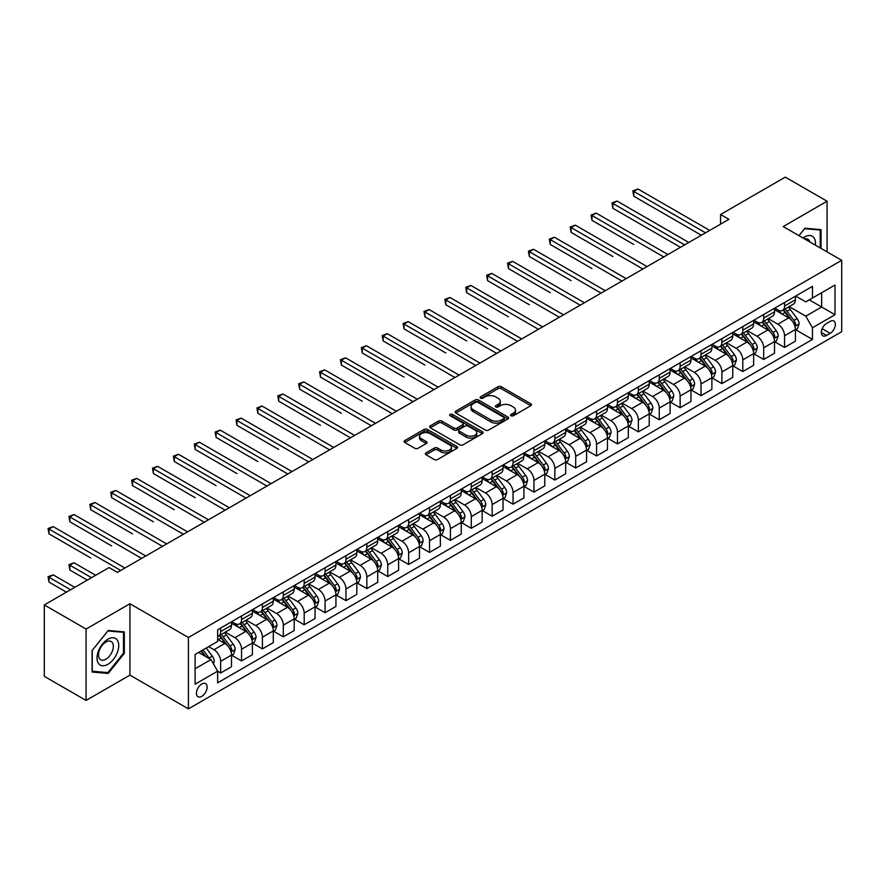 <?xml version="1.0" encoding="UTF-8"?>
<svg xmlns="http://www.w3.org/2000/svg" width="886" height="886" viewBox="0 0 886 886"><rect width="100%" height="100%" fill="white"/><g stroke="black" fill="none" stroke-linecap="round" stroke-linejoin="round"><path stroke-width="1.33" d="M511.089 415.755A1.628 0.941 0 0 0 513.393 415.755L530.814 405.688A2.315 1.34 0 0 0 531.489 404.747A2.315 1.34 0 0 0 530.814 403.794L501.288 386.75A2.315 1.34 0 0 0 498.01 386.75L480.589 396.817A1.628 0.941 0 0 0 480.112 397.482A1.628 0.941 0 0 0 480.589 398.135A1.628 0.941 0 0 0 482.881 398.135L485.14 396.839A7.42 4.286 0 0 1 495.639 396.839L498.098 398.257A7.42 4.286 0 0 1 500.269 401.292A7.42 4.286 0 0 1 498.098 404.315L495.839 405.622A1.628 0.941 0 0 0 495.363 406.286A1.628 0.941 0 0 0 495.839 406.951A1.628 0.941 0 0 0 498.131 406.951L500.391 405.644A7.42 4.286 0 0 1 510.89 405.644L513.348 407.062A7.42 4.286 0 0 1 515.519 410.096A7.42 4.286 0 0 1 513.348 413.12L511.089 414.426A1.628 0.941 0 0 0 510.613 415.091A1.628 0.941 0 0 0 511.089 415.755L511.089 414.426M201.775 696.341A7.564 4.364 120 0 0 206.715 689.673A7.564 4.364 120 0 0 205.552 683.615A7.564 4.364 120 0 0 201.775 683.992A7.564 4.364 120 0 0 196.836 690.659A7.564 4.364 120 0 0 197.999 696.717A7.564 4.364 120 0 0 201.775 696.341M426.011 452.846A2.315 1.34 0 0 0 425.335 453.787A2.315 1.34 0 0 0 426.011 454.74L434.295 459.524A2.315 1.34 0 0 0 437.573 459.524L456.932 448.349A2.315 1.34 0 0 0 457.608 447.397A2.315 1.34 0 0 0 456.932 446.455L427.406 429.411A2.315 1.34 0 0 0 424.128 429.411L404.78 440.586A2.315 1.34 0 0 0 404.094 441.527A2.315 1.34 0 0 0 404.78 442.479L414.781 448.25A2.315 1.34 0 0 0 418.059 448.25L426.343 443.476A2.315 1.34 0 0 0 427.019 442.524A2.315 1.34 0 0 0 426.343 441.582L421.382 438.714A6.202 3.577 0 0 1 419.565 436.178A6.202 3.577 0 0 1 423.397 432.866A6.202 3.577 0 0 1 430.153 433.653L449.59 444.872A6.202 3.577 0 0 1 451.406 447.397A6.202 3.577 0 0 1 447.574 450.708A6.202 3.577 0 0 1 440.818 449.933L437.573 448.061A2.315 1.34 0 0 0 434.295 448.061L426.011 452.846L426.011 454.74M129.932 603.731L86.075 629.06L44.3 604.939L44.3 676.328L86.075 700.438L129.932 675.121L188.408 708.878L188.408 637.499L129.932 603.731L129.932 675.121M827.081 251.879L827.081 201.233L783.224 226.561L841.7 260.318L188.408 637.499M827.081 201.233L785.306 177.122L720.562 214.501L720.562 224.147M44.3 604.939L109.044 567.561L117.395 572.378L728.923 219.318L720.562 214.501M485.306 430.075A2.315 1.34 0 0 0 488.585 430.075L507.933 418.901A2.315 1.34 0 0 0 508.608 417.948A2.315 1.34 0 0 0 507.933 417.007L478.418 399.963A2.315 1.34 0 0 0 475.129 399.963L455.781 411.137A2.315 1.34 0 0 0 455.105 412.079A2.315 1.34 0 0 0 455.781 413.031L485.306 430.075M450.775 416.099A1.628 0.941 0 0 1 452.425 416.331L482.405 433.642L463.079 444.794A2.315 1.34 0 0 1 459.801 444.794L430.275 427.75L430.275 425.856A2.315 1.34 0 0 0 429.599 426.808A2.315 1.34 0 0 0 430.275 427.75M430.275 425.856L438.559 421.083A2.315 1.34 0 0 1 441.837 421.083L453.809 427.993A2.315 1.34 0 0 0 457.098 427.993L462.592 424.815A2.315 1.34 0 0 0 463.267 423.873A2.315 1.34 0 0 0 462.592 422.921L450.121 415.733A1.628 0.941 0 0 1 449.645 415.069A1.628 0.941 0 0 1 450.653 414.205A1.628 0.941 0 0 1 452.425 414.404L482.427 431.726A2.315 1.34 0 0 1 483.114 432.678A2.315 1.34 0 0 1 482.427 433.619L482.427 431.726M830.171 321.385L826.494 323.501A7.321 4.231 120 0 0 821.71 329.957A7.321 4.231 120 0 0 822.828 335.827A7.321 4.231 120 0 0 826.494 335.462L830.171 333.346A7.321 4.231 120 0 0 834.955 326.89A7.321 4.231 120 0 0 833.837 321.02A7.321 4.231 120 0 0 830.171 321.385M188.408 708.878L841.7 331.707L841.7 260.318M795.672 296.057L805.773 301.893L812.462 298.039L812.462 286.366L217.646 629.78L217.646 641.453L195.097 654.477L195.097 684.18L217.646 671.167L217.646 682.829L812.462 339.427L812.462 327.754L805.773 316.169L789.16 306.578M812.462 298.039L835.022 285.015L835.022 314.729L812.462 327.754M86.075 629.06L86.075 700.438M809.283 299.867L821.654 307.01L821.654 292.734L835.022 285.015M805.773 316.169L821.654 307.01L835.022 314.729M195.097 668.753L210.968 659.583L198.597 652.45M217.646 671.256L220.658 672.995L220.658 661.321A9.447 5.46 -120 0 0 213.969 649.748L208.62 646.658M220.658 672.995L231.512 666.726L231.512 655.053A9.447 5.46 -120 0 0 224.834 643.48L217.646 639.327M231.767 655.297L241.546 660.934L241.546 649.261A9.447 5.46 -120 0 0 234.856 637.687L225.266 632.15M241.546 660.934L252.399 654.665L252.399 642.992A9.447 5.46 -120 0 0 245.721 631.419L231.512 623.223M252.654 643.236L262.422 648.884L262.422 637.211A9.447 5.46 -120 0 0 255.744 625.627L246.142 620.089M262.422 648.884L273.287 642.605L273.287 630.932A9.447 5.46 -120 0 0 266.597 619.358L252.399 611.163M273.541 631.175L283.31 636.824L283.31 625.151A9.447 5.46 -120 0 0 276.631 613.577L267.029 608.029M283.31 636.824L294.174 630.555L294.174 618.882A9.447 5.46 -120 0 0 287.485 607.298L273.287 599.102M294.418 619.115L304.197 624.763L304.197 613.09A9.447 5.46 -120 0 0 297.508 601.516L287.917 595.979M304.197 624.763L315.062 618.494L315.062 606.821A9.447 5.46 -120 0 0 308.372 595.248L294.174 587.041M315.305 607.065L325.084 612.702L325.084 601.029A9.447 5.46 -120 0 0 318.395 589.456L308.804 583.918M325.084 612.702L335.938 606.434L335.938 594.761A9.447 5.46 -120 0 0 329.26 583.187L315.062 574.992M336.193 595.004L345.972 600.642L345.972 588.98A9.447 5.46 -120 0 0 339.283 577.395L329.692 571.858M345.972 600.642L356.825 594.373L356.825 582.7A9.447 5.46 -120 0 0 350.147 571.127L335.938 562.931M357.08 582.944L366.848 588.592L366.848 576.919A9.447 5.46 -120 0 0 360.17 565.346L350.568 559.797M366.848 588.592L377.713 582.323L377.713 570.65A9.447 5.46 -120 0 0 371.035 559.066L356.825 550.87M377.968 570.883L387.736 576.531L387.736 564.858A9.447 5.46 -120 0 0 381.058 553.285L371.455 547.747M387.736 576.531L398.6 570.263L398.6 558.59A9.447 5.46 -120 0 0 391.911 547.016L377.713 538.81M398.844 558.833L408.623 564.471L408.623 552.798A9.447 5.46 -120 0 0 401.945 541.224L392.343 535.687M408.623 564.471L419.488 558.202L419.488 546.529A9.447 5.46 -120 0 0 412.798 534.956L398.6 526.76M419.731 546.773L429.511 552.41L429.511 540.748A9.447 5.46 -120 0 0 422.821 529.163L413.23 523.626M429.511 552.41L440.364 546.141L440.364 534.468A9.447 5.46 -120 0 0 433.686 522.895L419.488 514.7M440.619 534.712L450.398 540.36L450.398 528.687A9.447 5.46 -120 0 0 443.709 517.114L434.118 511.565M450.398 540.36L461.252 534.092L461.252 522.419A9.447 5.46 -120 0 0 454.573 510.834L440.364 502.639M461.506 522.651L471.274 528.3L471.274 516.627A9.447 5.46 -120 0 0 464.596 505.053L454.994 499.516M471.274 528.3L482.139 522.031L482.139 510.358A9.447 5.46 -120 0 0 475.461 498.785L461.252 490.578M482.394 510.602L492.162 516.239L492.162 504.566A9.447 5.46 -120 0 0 485.484 492.993L475.882 487.455M492.162 516.239L503.026 509.971L503.026 498.297A9.447 5.46 -120 0 0 496.337 486.724L482.139 478.518M503.27 498.541L513.049 504.178L513.049 492.505A9.447 5.46 -120 0 0 506.371 480.932L496.769 475.394M513.049 504.178L523.914 497.91L523.914 486.237A9.447 5.46 -120 0 0 517.225 474.663L503.026 466.468M524.158 486.48L533.937 492.129L533.937 480.456A9.447 5.46 -120 0 0 527.248 468.871L517.657 463.334M533.937 492.129L544.79 485.849L544.79 474.187A9.447 5.46 -120 0 0 538.112 462.603L523.914 454.407M545.045 474.42L554.824 480.068L554.824 468.395A9.447 5.46 -120 0 0 548.135 456.822L538.544 451.273M554.824 480.068L565.678 473.8L565.678 462.127A9.447 5.46 -120 0 0 559 450.553L544.79 442.347M565.933 462.37L575.701 468.007L575.701 456.334A9.447 5.46 -120 0 0 569.022 444.761L559.42 439.223M575.701 468.007L586.565 461.739L586.565 450.066A9.447 5.46 -120 0 0 579.887 438.492L565.678 430.286M586.82 450.31L596.588 455.947L596.588 444.274A9.447 5.46 -120 0 0 589.91 432.7L580.308 427.163M596.588 455.947L607.453 449.678L607.453 438.005A9.447 5.46 -120 0 0 600.763 426.432L586.565 418.236M607.696 438.249L617.476 443.897L617.476 432.224A9.447 5.46 -120 0 0 610.797 420.64L601.195 415.102M617.476 443.897L628.34 437.618L628.34 425.956A9.447 5.46 -120 0 0 621.651 414.371L607.453 406.176M628.584 426.188L638.363 431.836L638.363 420.163A9.447 5.46 -120 0 0 631.674 408.59L622.083 403.041M638.363 431.836L649.216 425.568L649.216 413.895A9.447 5.46 -120 0 0 642.538 402.322L628.34 394.115M649.471 414.139L659.25 419.776L659.25 408.103A9.447 5.46 -120 0 0 652.561 396.529L642.97 390.992M659.25 419.776L670.104 413.507L670.104 401.834A9.447 5.46 -120 0 0 663.426 390.261L649.216 382.054M670.359 402.078L680.127 407.715L680.127 396.042A9.447 5.46 -120 0 0 673.449 384.469L663.858 378.931M680.127 407.715L690.991 401.447L690.991 389.774A9.447 5.46 -120 0 0 684.313 378.2L670.104 370.005M691.246 390.017L701.014 395.665L701.014 383.992A9.447 5.46 -120 0 0 694.336 372.408L684.734 366.87M701.014 395.665L711.879 389.386L711.879 377.713A9.447 5.46 -120 0 0 705.19 366.139L690.991 357.944M712.122 377.957L721.902 383.605L721.902 371.932A9.447 5.46 -120 0 0 715.223 360.358L705.621 354.81M721.902 383.605L732.766 377.336L732.766 365.663A9.447 5.46 -120 0 0 726.077 354.09L711.879 345.883M733.01 365.907L742.789 371.544L742.789 359.871A9.447 5.46 -120 0 0 736.1 348.298L726.509 342.76M742.789 371.544L753.643 365.276L753.643 353.603A9.447 5.46 -120 0 0 746.964 342.029L732.766 333.823M753.897 353.846L763.677 359.483L763.677 347.81A9.447 5.46 -120 0 0 756.987 336.237L747.396 330.7M763.677 359.483L774.53 353.215L774.53 341.542A9.447 5.46 -120 0 0 767.852 329.969L753.643 321.773M774.785 341.786L784.553 347.434L784.553 335.761A9.447 5.46 -120 0 0 777.875 324.176L768.284 318.639M784.553 347.434L795.418 341.154L795.418 329.481A9.447 5.46 -120 0 0 788.739 317.908L774.53 309.712M774.785 308.118L777.875 309.901A9.447 5.46 -120 0 0 782.604 310.377A9.447 5.46 -120 0 0 784.553 306.047L784.553 302.48M753.897 320.178L756.987 321.961A9.447 5.46 -120 0 0 761.716 322.426A9.447 5.46 -120 0 0 763.677 318.107L763.677 314.53M733.01 332.239L736.1 334.022A9.447 5.46 -120 0 0 740.829 334.487A9.447 5.46 -120 0 0 742.789 330.157L742.789 326.591M712.122 344.289L715.223 346.083A9.447 5.46 -120 0 0 719.941 346.548A9.447 5.46 -120 0 0 721.902 342.217L721.902 338.651M691.246 356.349L694.336 358.132A9.447 5.46 -120 0 0 699.054 358.608A9.447 5.46 -120 0 0 701.014 354.278L701.014 350.712M670.359 368.41L673.449 370.193A9.447 5.46 -120 0 0 678.178 370.658A9.447 5.46 -120 0 0 680.127 366.339L680.127 362.762M649.471 380.471L652.561 382.254A9.447 5.46 -120 0 0 657.29 382.719A9.447 5.46 -120 0 0 659.25 378.388L659.25 374.822M628.584 392.52L631.674 394.314A9.447 5.46 -120 0 0 636.403 394.779A9.447 5.46 -120 0 0 638.363 390.449L638.363 386.883M607.696 404.581L610.797 406.364A9.447 5.46 -120 0 0 615.515 406.84A9.447 5.46 -120 0 0 617.476 402.51L617.476 398.944M586.82 416.641L589.91 418.425A9.447 5.46 -120 0 0 594.628 418.89A9.447 5.46 -120 0 0 596.588 414.57L596.588 410.993M565.933 428.702L569.022 430.485A9.447 5.46 -120 0 0 573.751 430.95A9.447 5.46 -120 0 0 575.701 426.62L575.701 423.054M545.045 440.752L548.135 442.546A9.447 5.46 -120 0 0 552.864 443.011A9.447 5.46 -120 0 0 554.824 438.681L554.824 435.115M524.158 452.812L527.248 454.596A9.447 5.46 -120 0 0 531.977 455.072A9.447 5.46 -120 0 0 533.937 450.741L533.937 447.175M503.27 464.873L506.371 466.656A9.447 5.46 -120 0 0 511.089 467.121A9.447 5.46 -120 0 0 513.049 462.802L513.049 459.225M482.394 476.934L485.484 478.717A9.447 5.46 -120 0 0 490.202 479.182A9.447 5.46 -120 0 0 492.162 474.852L492.162 471.286M461.506 488.994L464.596 490.778A9.447 5.46 -120 0 0 469.325 491.243A9.447 5.46 -120 0 0 471.274 486.912L471.274 483.346M440.619 501.044L443.709 502.827A9.447 5.46 -120 0 0 448.438 503.303A9.447 5.46 -120 0 0 450.398 498.973L450.398 495.407M419.731 513.105L422.821 514.888A9.447 5.46 -120 0 0 427.55 515.353A9.447 5.46 -120 0 0 429.511 511.034L429.511 507.456M398.844 525.165L401.945 526.948A9.447 5.46 -120 0 0 406.663 527.414A9.447 5.46 -120 0 0 408.623 523.094L408.623 519.517M377.968 537.226L381.058 539.009A9.447 5.46 -120 0 0 385.775 539.474A9.447 5.46 -120 0 0 387.736 535.144L387.736 531.578M357.08 549.276L360.17 551.059A9.447 5.46 -120 0 0 364.899 551.535A9.447 5.46 -120 0 0 366.848 547.205L366.848 543.639M336.193 561.336L339.283 563.119A9.447 5.46 -120 0 0 344.012 563.585A9.447 5.46 -120 0 0 345.972 559.265L345.972 555.699M315.305 573.397L318.395 575.18A9.447 5.46 -120 0 0 323.124 575.645A9.447 5.46 -120 0 0 325.084 571.326L325.084 567.749M294.418 585.458L297.508 587.241A9.447 5.46 -120 0 0 302.237 587.706A9.447 5.46 -120 0 0 304.197 583.376L304.197 579.809M273.541 597.507L276.631 599.29A9.447 5.46 -120 0 0 281.349 599.767A9.447 5.46 -120 0 0 283.31 595.436L283.31 591.87M252.654 609.568L255.744 611.351A9.447 5.46 -120 0 0 260.473 611.827A9.447 5.46 -120 0 0 262.422 607.497L262.422 603.931M231.767 621.629L234.856 623.412A9.447 5.46 -120 0 0 239.585 623.877A9.447 5.46 -120 0 0 241.546 619.558L241.546 615.98M795.672 329.725L812.462 339.427M782.604 310.377L793.457 304.097A9.447 5.46 -120 0 0 795.418 299.778L795.418 296.201M761.716 322.426L772.581 316.158A9.447 5.46 -120 0 0 774.53 311.828L774.53 308.262M740.829 334.487L751.693 328.219A9.447 5.46 -120 0 0 753.643 323.888L753.643 320.322M719.941 346.548L730.806 340.279A9.447 5.46 -120 0 0 732.766 335.949L732.766 332.383M699.054 358.608L709.919 352.329A9.447 5.46 -120 0 0 711.879 348.01L711.879 344.433M678.178 370.658L689.031 364.39A9.447 5.46 -120 0 0 690.991 360.059L690.991 356.493M657.29 382.719L668.144 376.45A9.447 5.46 -120 0 0 670.104 372.12L670.104 368.554M636.403 394.779L647.267 388.511A9.447 5.46 -120 0 0 649.216 384.181L649.216 380.615M615.515 406.84L626.38 400.561A9.447 5.46 -120 0 0 628.34 396.241L628.34 392.664M594.628 418.89L605.492 412.621A9.447 5.46 -120 0 0 607.453 408.302L607.453 404.725M573.751 430.95L584.605 424.682A9.447 5.46 -120 0 0 586.565 420.352L586.565 416.785M552.864 443.011L563.717 436.743A9.447 5.46 -120 0 0 565.678 432.412L565.678 428.846M531.977 455.072L542.841 448.792A9.447 5.46 -120 0 0 544.79 444.473L544.79 440.907M511.089 467.121L521.954 460.853A9.447 5.46 -120 0 0 523.914 456.534L523.914 452.956M490.202 479.182L501.066 472.914A9.447 5.46 -120 0 0 503.026 468.583L503.026 465.017M469.325 491.243L480.179 484.974A9.447 5.46 -120 0 0 482.139 480.644L482.139 477.078M448.438 503.303L459.291 497.035A9.447 5.46 -120 0 0 461.252 492.705L461.252 489.138M427.55 515.353L438.415 509.085A9.447 5.46 -120 0 0 440.364 504.765L440.364 501.188M406.663 527.414L417.527 521.145A9.447 5.46 -120 0 0 419.488 516.815L419.488 513.249M385.775 539.474L396.64 533.206A9.447 5.46 -120 0 0 398.6 528.876L398.6 525.309M364.899 551.535L375.753 545.267A9.447 5.46 -120 0 0 377.713 540.936L377.713 537.37M344.012 563.585L354.865 557.316A9.447 5.46 -120 0 0 356.825 552.997L356.825 549.42M323.124 575.645L333.989 569.377A9.447 5.46 -120 0 0 335.938 565.046L335.938 561.48M302.237 587.706L313.101 581.438A9.447 5.46 -120 0 0 315.062 577.107L315.062 573.541M281.349 599.767L292.214 593.498A9.447 5.46 -120 0 0 294.174 589.168L294.174 585.602M260.473 611.827L271.326 605.548A9.447 5.46 -120 0 0 273.287 601.229L273.287 597.651M239.585 623.877L250.439 617.608A9.447 5.46 -120 0 0 252.399 613.278L252.399 609.712M217.646 636.325A9.447 5.46 -120 0 0 218.698 635.938L229.563 629.669A9.447 5.46 -120 0 0 231.512 625.339L231.512 621.773M218.698 635.938A9.447 5.46 -120 0 0 220.658 631.607L220.658 628.041M210.968 659.583L217.646 671.167M821.067 248.412L821.067 229.651L804.942 228.211L798.962 235.643M92.089 672.02L108.214 673.46L124.328 653.403L124.328 631.906L108.214 630.467L92.089 650.523L92.089 672.02M123.497 652.927L124.328 653.403M106.508 672.485L108.214 673.46M511.743 415.977L513.348 415.058A7.42 4.286 0 0 0 515.519 412.023L515.519 410.096M500.269 401.292L500.269 403.219A7.42 4.286 0 0 1 498.098 406.253L496.492 407.172M530.78 405.71L501.288 388.688A2.315 1.34 0 0 0 498.01 388.688L481.231 398.368M507.899 418.923L478.418 401.89A2.315 1.34 0 0 0 475.129 401.89L455.814 413.053L455.781 411.137M503.835 418.613A1.628 0.941 0 0 0 504.311 417.948A1.628 0.941 0 0 0 503.835 417.295L477.919 402.333A1.628 0.941 0 0 0 475.627 402.333L473.246 403.706A7.42 4.286 0 0 0 471.075 406.729A7.42 4.286 0 0 0 473.246 409.764L490.955 419.986A7.42 4.286 0 0 0 501.454 419.986L503.835 418.613L503.835 420.551A1.628 0.941 0 0 0 504.311 419.886L504.311 417.948M471.075 406.729L471.075 408.667A7.42 4.286 0 0 0 473.246 411.691L473.246 409.764M503.835 420.551L501.454 421.924A7.42 4.286 0 0 1 490.955 421.924L473.246 411.691M430.308 427.772L438.559 423.01L438.559 421.083M463.267 423.873L463.267 425.801A2.315 1.34 0 0 1 462.592 426.753L457.098 429.92A2.315 1.34 0 0 1 453.809 429.92L441.837 423.01A2.315 1.34 0 0 0 438.559 423.01M466.235 435.159A6.202 3.577 0 0 0 473.002 435.934A6.202 3.577 0 0 0 476.823 432.634A6.202 3.577 0 0 0 475.007 430.098L468.162 426.144A2.315 1.34 0 0 0 464.884 426.144L459.391 429.311A2.315 1.34 0 0 0 458.715 430.264A2.315 1.34 0 0 0 459.391 431.205L466.235 435.159L466.235 437.097A6.202 3.577 0 0 0 473.002 437.872A6.202 3.577 0 0 0 476.823 434.561L476.823 432.634M458.715 430.264L458.715 432.191A2.315 1.34 0 0 0 459.391 433.143L459.391 431.205M466.235 437.097L459.391 433.143M451.406 447.397L451.406 449.335A6.202 3.577 0 0 1 447.574 452.635A6.202 3.577 0 0 1 440.818 451.86L437.573 449.988A2.315 1.34 0 0 0 434.295 449.988L426.044 454.762M419.565 436.178L419.565 438.105A6.202 3.577 0 0 0 421.382 440.641L421.382 438.714M426.343 441.582L426.343 443.476L421.382 440.641M456.899 448.36L427.406 431.338A2.315 1.34 0 0 0 424.128 431.338L404.802 442.491L404.78 440.586M795.418 329.869L797.422 328.717L799.094 323.888A6.257 3.61 -120 0 0 797.09 318.561L790.268 309.447A18.074 10.433 -120 0 0 788.296 307.088M781.507 313.733A18.074 10.433 -120 0 0 777.808 309.867M794.853 326.037L795.717 324.154A6.257 3.61 -120 0 0 793.922 320.389L787.089 311.274A18.074 10.433 -120 0 0 785.118 308.915M783.434 309.89A15.007 8.661 60 0 1 785.904 312.692L791.674 320.4M633.767 244.458L591.992 220.337L591.992 215.508L596.167 213.105L667.933 254.537M783.113 310.078A18.074 10.433 60 0 1 785.085 312.437L789.625 318.495M705.533 232.83L633.767 191.398L637.942 188.984L709.708 230.415M701.347 235.244L633.767 196.216L633.767 191.398L632.848 190.867L637.942 188.984M633.767 196.216L632.848 190.867M774.53 341.93L776.535 340.778L778.207 335.949A6.257 3.61 -120 0 0 776.214 330.622L769.38 321.507A18.074 10.433 -120 0 0 767.409 319.137M760.62 325.793A18.074 10.433 -120 0 0 756.921 321.917M773.965 338.098L774.829 336.215A6.257 3.61 -120 0 0 773.035 332.449L766.213 323.335A18.074 10.433 -120 0 0 764.241 320.976M762.558 321.95A15.007 8.661 60 0 1 765.017 324.741L770.798 332.46M612.879 256.508L571.116 232.398L571.116 227.569L575.291 225.155L647.046 266.586M762.226 322.127A18.074 10.433 60 0 1 764.208 324.498L768.738 330.556M753.643 353.99L755.647 352.827L757.32 348.01A6.257 3.61 -120 0 0 755.326 342.672L748.493 333.557A18.074 10.433 -120 0 0 746.521 331.198M739.732 337.854A18.074 10.433 -120 0 0 736.033 333.978M753.078 350.158L753.942 348.276A6.257 3.61 -120 0 0 752.148 344.51L745.325 335.395A18.074 10.433 -120 0 0 743.354 333.036M741.671 334A15.007 8.661 60 0 1 744.129 336.802L749.91 344.521M591.992 268.569L550.228 244.447L550.228 239.63L554.403 237.215L626.158 278.647M741.349 334.188A18.074 10.433 60 0 1 743.321 336.547L747.862 342.616M732.766 366.051L734.771 364.888L736.432 360.059A6.257 3.61 -120 0 0 734.439 354.732L727.616 345.618A18.074 10.433 -120 0 0 725.645 343.259M718.845 349.915A18.074 10.433 -120 0 0 715.146 346.038M732.19 362.208L733.054 360.336A6.257 3.61 -120 0 0 731.26 356.571L724.438 347.456A18.074 10.433 -120 0 0 722.467 345.086M720.783 346.061A15.007 8.661 60 0 1 723.242 348.862L729.023 356.571M571.116 280.629L529.341 256.508L529.341 251.69L533.516 249.276L605.282 290.708M720.462 346.249A18.074 10.433 60 0 1 722.433 348.608L726.974 354.666M684.645 244.89L612.879 203.459L617.055 201.044L688.821 242.476M680.47 247.294L612.879 208.276L612.879 203.459L611.96 202.927L617.055 201.044M612.879 208.276L611.96 202.927M663.758 256.94L591.073 214.988L596.167 213.105M591.992 220.337L591.073 214.988M642.871 269.001L570.196 227.037L575.291 225.155M571.116 232.398L570.196 227.037M711.879 378.1L713.883 376.949L715.556 372.12A6.257 3.61 -120 0 0 713.551 366.793L706.729 357.678A18.074 10.433 -120 0 0 704.758 355.319M697.969 361.964A18.074 10.433 -120 0 0 694.27 358.099M711.303 374.269L712.167 372.386A6.257 3.61 -120 0 0 710.384 368.62L703.55 359.506A18.074 10.433 -120 0 0 701.579 357.147M699.896 358.121A15.007 8.661 60 0 1 702.365 360.923L708.135 368.631M550.228 292.679L508.453 268.569L508.453 263.74L512.629 261.337L584.395 302.768M699.575 358.309A18.074 10.433 60 0 1 701.546 360.668L706.087 366.726M621.983 281.061L549.309 239.098L554.403 237.215M550.228 244.447L549.309 239.098M815.353 245.112A15.361 8.871 120 0 0 814.012 237.813A15.361 8.871 120 0 0 803.048 238.002M809.782 241.889A10.51 6.069 120 0 0 809.073 240.361A10.51 6.069 120 0 0 807.888 239.264A10.51 6.069 120 0 0 804.665 238.943M804.577 228.666L820.226 230.083L820.226 247.925M819.196 229.485L820.226 230.083M798.995 235.665L804.61 228.688M107.87 639.227A15.361 8.871 120 0 0 97.017 658.043A15.361 8.871 120 0 0 107.87 664.312A15.361 8.871 120 0 0 118.735 645.506A15.361 8.871 120 0 0 107.87 639.227M105.899 642.04A10.51 6.069 120 0 0 99.033 651.31A10.51 6.069 120 0 0 100.639 659.738A10.51 6.069 120 0 0 105.899 659.217A10.51 6.069 120 0 0 112.766 649.947A10.51 6.069 120 0 0 111.16 641.519A10.51 6.069 120 0 0 105.899 642.04M123.497 653.17L107.87 672.607L92.255 671.211L92.255 650.379L107.87 630.943L123.497 632.338L123.497 653.17M122.456 631.74L123.497 632.338M690.991 390.161L692.996 389.009L694.668 384.181A6.257 3.61 -120 0 0 692.664 378.854L685.842 369.739A18.074 10.433 -120 0 0 683.87 367.369M677.081 374.025A18.074 10.433 -120 0 0 673.382 370.149M690.427 386.329L691.29 384.446A6.257 3.61 -120 0 0 689.496 380.681L682.663 371.566A18.074 10.433 -120 0 0 680.692 369.207M679.008 370.182A15.007 8.661 60 0 1 681.478 372.973L687.248 380.692M529.341 304.74L487.566 280.629L487.566 275.801L491.741 273.386L563.507 314.818M678.687 370.359A18.074 10.433 60 0 1 680.658 372.729L685.199 378.787M670.104 402.222L672.109 401.059L673.781 396.241A6.257 3.61 -120 0 0 671.787 390.903L664.954 381.788A18.074 10.433 -120 0 0 662.983 379.43M656.194 386.086A18.074 10.433 -120 0 0 652.495 382.209M669.539 398.39L670.403 396.507A6.257 3.61 -120 0 0 668.609 392.742L661.787 383.627A18.074 10.433 -120 0 0 659.804 381.268M658.132 382.231A15.007 8.661 60 0 1 660.591 385.033L666.372 392.753M508.453 316.8L466.689 292.69L466.689 287.861L470.865 285.447L542.62 326.879M657.8 382.42A18.074 10.433 60 0 1 659.782 384.779L664.312 390.848M649.216 414.283L651.221 413.12L652.893 408.302A6.257 3.61 -120 0 0 650.9 402.964L644.067 393.849A18.074 10.433 -120 0 0 642.095 391.49M635.306 398.146A18.074 10.433 -120 0 0 631.607 394.27M648.652 410.44L649.516 408.568A6.257 3.61 -120 0 0 647.721 404.802L640.899 395.688A18.074 10.433 -120 0 0 638.928 393.318M637.244 394.292A15.007 8.661 60 0 1 639.703 397.094L645.484 404.802M487.566 328.861L445.802 304.74L445.802 299.922L449.977 297.508L521.732 338.939M636.923 394.48A18.074 10.433 60 0 1 638.895 396.839L643.435 402.897M628.34 426.332L630.345 425.18L632.006 420.352A6.257 3.61 -120 0 0 630.012 415.025L623.19 405.91A18.074 10.433 -120 0 0 621.219 403.551M614.419 410.196A18.074 10.433 -120 0 0 610.72 406.331M627.764 422.5L628.628 420.617A6.257 3.61 -120 0 0 626.834 416.852L620.012 407.737A18.074 10.433 -120 0 0 618.04 405.378M616.357 406.353A15.007 8.661 60 0 1 618.816 409.155L624.597 416.863M466.689 340.922L424.915 316.8L424.915 311.983L429.09 309.568L500.856 351M616.036 406.541A18.074 10.433 60 0 1 618.007 408.9L622.548 414.958M607.453 438.393L609.457 437.241L611.13 432.412A6.257 3.61 -120 0 0 609.125 427.085L602.303 417.97A18.074 10.433 -120 0 0 600.331 415.6M593.542 422.257A18.074 10.433 -120 0 0 589.843 418.391M606.877 434.561L607.741 432.678A6.257 3.61 -120 0 0 605.958 428.913L599.124 419.798A18.074 10.433 -120 0 0 597.153 417.439M595.47 418.413A15.007 8.661 60 0 1 597.939 421.204L603.709 428.924M445.802 352.971L404.027 328.861L404.027 324.032L408.202 321.629L479.968 363.05M595.148 418.591A18.074 10.433 60 0 1 597.12 420.961L601.66 427.019M601.107 293.122L528.421 251.159L533.516 249.276M529.341 256.508L528.421 251.159M580.219 305.172L507.534 263.22L512.629 261.337M508.453 268.569L507.534 263.22M559.332 317.232L486.647 275.269L491.741 273.386M487.566 280.629L486.647 275.269M538.444 329.293L465.77 287.33L470.865 285.447M466.689 292.69L465.77 287.33M517.557 341.354L444.883 299.39L449.977 297.508M445.802 304.74L444.883 299.39M586.565 450.453L588.57 449.291L590.242 444.473A6.257 3.61 -120 0 0 588.238 439.135L581.415 430.031A18.074 10.433 -120 0 0 579.444 427.661M572.655 434.317A18.074 10.433 -120 0 0 568.956 430.441M586 446.622L586.864 444.739A6.257 3.61 -120 0 0 585.07 440.973L578.237 431.859A18.074 10.433 -120 0 0 576.265 429.5M574.582 430.463A15.007 8.661 60 0 1 577.052 433.265L582.822 440.984M424.915 365.032L383.14 340.922L383.14 336.093L387.315 333.679L459.081 375.11M574.261 430.651A18.074 10.433 60 0 1 576.232 433.021L580.773 439.079M496.681 353.403L423.995 311.451L429.09 309.568M424.915 316.8L423.995 311.451M565.678 462.514L567.682 461.351L569.355 456.534A6.257 3.61 -120 0 0 567.361 451.195L560.528 442.081A18.074 10.433 -120 0 0 558.557 439.722M551.768 446.378A18.074 10.433 -120 0 0 548.069 442.502M565.113 458.671L565.977 456.799A6.257 3.61 -120 0 0 564.183 453.034L557.36 443.919A18.074 10.433 -120 0 0 555.378 441.549M553.706 442.524A15.007 8.661 60 0 1 556.164 445.326L561.945 453.034M404.027 377.093L362.252 352.971L362.252 348.154L366.439 345.739L438.193 387.171M553.373 442.712A18.074 10.433 60 0 1 555.356 445.071L559.886 451.129M475.793 365.464L403.108 323.501L408.202 321.629M404.027 328.861L403.108 323.501M544.79 474.564L546.795 473.412L548.467 468.583A6.257 3.61 -120 0 0 546.474 463.256L539.64 454.141A18.074 10.433 -120 0 0 537.669 451.782M530.88 458.427A18.074 10.433 -120 0 0 527.181 454.562M544.225 470.732L545.089 468.849A6.257 3.61 -120 0 0 543.295 465.084L536.473 455.98A18.074 10.433 -120 0 0 534.502 453.61M532.818 454.584A15.007 8.661 60 0 1 535.277 457.386L541.058 465.095M383.14 389.153L341.376 365.032L341.376 360.214L345.551 357.8L417.306 399.232M532.497 454.773A18.074 10.433 60 0 1 534.468 457.132L539.009 463.19M454.906 377.525L382.22 335.561L387.315 333.679M383.14 340.922L382.22 335.561M523.914 486.624L525.919 485.473L527.58 480.644A6.257 3.61 -120 0 0 525.586 475.317L518.764 466.202A18.074 10.433 -120 0 0 516.782 463.832M509.993 470.488A18.074 10.433 -120 0 0 506.294 466.623M523.338 482.792L524.202 480.91A6.257 3.61 -120 0 0 522.408 477.144L515.586 468.029A18.074 10.433 -120 0 0 513.614 465.671M511.931 466.645A15.007 8.661 60 0 1 514.389 469.447L520.171 477.155M362.252 401.203L320.488 377.093L320.488 372.264L324.664 369.861L396.43 411.292M511.61 466.833A18.074 10.433 60 0 1 513.581 469.192L518.122 475.25M434.018 389.585L361.344 347.622L366.439 345.739M362.252 352.971L361.344 347.622M503.026 498.685L505.031 497.522L506.703 492.705A6.257 3.61 -120 0 0 504.699 487.366L497.877 478.263A18.074 10.433 -120 0 0 495.905 475.893M489.116 482.549A18.074 10.433 -120 0 0 485.406 478.673M502.451 494.853L503.314 492.97A6.257 3.61 -120 0 0 501.531 489.205L494.698 480.09A18.074 10.433 -120 0 0 492.727 477.731M491.043 478.695A15.007 8.661 60 0 1 493.513 481.497L499.283 489.216M341.376 413.264L299.601 389.153L299.601 384.325L303.776 381.91L375.542 423.342M490.722 478.883A18.074 10.433 60 0 1 492.694 481.253L497.234 487.311M413.131 401.646L340.457 359.683L345.551 357.8M341.376 365.032L340.457 359.683M482.139 510.746L484.144 509.583L485.816 504.765A6.257 3.61 -120 0 0 483.811 499.427L476.989 490.312A18.074 10.433 -120 0 0 475.018 487.953M468.229 494.609A18.074 10.433 -120 0 0 464.53 490.733M481.563 506.903L482.438 505.031A6.257 3.61 -120 0 0 480.644 501.266L473.811 492.151A18.074 10.433 -120 0 0 471.839 489.792M470.156 490.755A15.007 8.661 60 0 1 472.626 493.557L478.396 501.266M320.488 425.324L278.713 401.203L278.713 396.385L282.889 393.971L354.655 435.403M469.835 490.944A18.074 10.433 60 0 1 471.806 493.303L476.347 499.361M392.243 413.696L319.569 371.732L324.664 369.861M320.488 377.093L319.569 371.732M461.252 522.795L463.256 521.644L464.928 516.815A6.257 3.61 -120 0 0 462.935 511.488L456.102 502.373A18.074 10.433 -120 0 0 454.13 500.014M447.341 506.67A18.074 10.433 -120 0 0 443.642 502.794M460.687 518.963L461.551 517.081A6.257 3.61 -120 0 0 459.756 513.315L452.934 504.212A18.074 10.433 -120 0 0 450.952 501.841M449.28 502.816A15.007 8.661 60 0 1 451.738 505.618L457.519 513.326M299.601 437.385L257.826 413.264L257.826 408.446L262.012 406.032L333.767 447.463M448.947 503.004A18.074 10.433 60 0 1 450.919 505.363L455.459 511.421M440.364 534.856L442.369 533.704L444.041 528.876A6.257 3.61 -120 0 0 442.048 523.548L435.214 514.434A18.074 10.433 -120 0 0 433.243 512.075M426.454 518.72A18.074 10.433 -120 0 0 422.755 514.855M439.799 531.024L440.663 529.141A6.257 3.61 -120 0 0 438.869 525.376L432.047 516.261A18.074 10.433 -120 0 0 430.075 513.902M428.392 514.877A15.007 8.661 60 0 1 430.851 517.679L436.632 525.387M278.713 449.435L236.95 425.324L236.95 420.496L241.125 418.092L312.88 459.524M428.071 515.065A18.074 10.433 60 0 1 430.042 517.424L434.583 523.482M419.488 546.917L421.492 545.754L423.154 540.936A6.257 3.61 -120 0 0 421.16 535.598L414.338 526.494A18.074 10.433 -120 0 0 412.355 524.124M405.566 530.78A18.074 10.433 -120 0 0 401.867 526.904M418.912 543.085L419.776 541.202A6.257 3.61 -120 0 0 417.982 537.437L411.159 528.322A18.074 10.433 -120 0 0 409.188 525.963M407.505 526.926A15.007 8.661 60 0 1 409.963 529.728L415.744 537.448M257.826 461.495L216.062 437.385L216.062 432.556L220.237 430.142L292.003 471.573M407.183 527.115A18.074 10.433 60 0 1 409.155 529.485L413.696 535.543M398.6 558.977L400.605 557.815L402.277 552.997A6.257 3.61 -120 0 0 400.273 547.659L393.45 538.544A18.074 10.433 -120 0 0 391.479 536.185M384.69 542.841A18.074 10.433 -120 0 0 380.98 538.965M398.024 555.134L398.888 553.263A6.257 3.61 -120 0 0 397.105 549.497L390.272 540.382A18.074 10.433 -120 0 0 388.301 538.024M386.617 538.987A15.007 8.661 60 0 1 389.087 541.789L394.857 549.497M236.95 473.556L195.175 449.435L195.175 444.617L199.35 442.203L271.116 483.634M386.296 539.175A18.074 10.433 60 0 1 388.267 541.534L392.808 547.592M377.713 571.027L379.717 569.875L381.39 565.046A6.257 3.61 -120 0 0 379.385 559.719L372.563 550.605A18.074 10.433 -120 0 0 370.592 548.246M363.803 554.902A18.074 10.433 -120 0 0 360.104 551.026M377.137 567.195L378.012 565.323A6.257 3.61 -120 0 0 376.218 561.547L369.384 552.443A18.074 10.433 -120 0 0 367.413 550.073M365.73 551.048A15.007 8.661 60 0 1 368.199 553.85L373.97 561.558M216.062 485.617L174.287 461.495L174.287 456.678L178.463 454.263L250.229 495.695M365.409 551.236A18.074 10.433 60 0 1 367.38 553.595L371.921 559.653M356.825 583.088L358.83 581.936L360.502 577.107A6.257 3.61 -120 0 0 358.509 571.78L351.676 562.665A18.074 10.433 -120 0 0 349.704 560.306M342.915 566.951A18.074 10.433 -120 0 0 339.216 563.086M356.261 579.256L357.124 577.373A6.257 3.61 -120 0 0 355.33 573.607L348.508 564.493A18.074 10.433 -120 0 0 346.526 562.134M344.853 563.108A15.007 8.661 60 0 1 347.312 565.91L353.093 573.619M195.175 497.666L153.4 473.556L153.4 468.727L157.586 466.324L229.341 507.756M344.521 563.297A18.074 10.433 60 0 1 346.492 565.656L351.033 571.714M335.938 595.148L337.943 593.985L339.615 589.168A6.257 3.61 -120 0 0 337.621 583.83L330.788 574.726A18.074 10.433 -120 0 0 328.817 572.356M322.028 579.012A18.074 10.433 -120 0 0 318.329 575.136M335.373 591.316L336.237 589.434A6.257 3.61 -120 0 0 334.443 585.668L327.621 576.553A18.074 10.433 -120 0 0 325.649 574.194M323.966 575.169A15.007 8.661 60 0 1 326.425 577.96L332.206 585.679M174.287 509.727L132.523 485.617L132.523 480.788L136.699 478.374L208.454 519.805M323.645 575.346A18.074 10.433 60 0 1 325.616 577.716L330.146 583.774M315.062 607.209L317.066 606.046L318.727 601.229A6.257 3.61 -120 0 0 316.734 595.89L309.912 586.776A18.074 10.433 -120 0 0 307.929 584.417M301.14 591.073A18.074 10.433 -120 0 0 297.441 587.197M314.486 603.366L315.35 601.494A6.257 3.61 -120 0 0 313.555 597.729L306.733 588.614A18.074 10.433 -120 0 0 304.762 586.255M303.078 587.219A15.007 8.661 60 0 1 305.537 590.021L311.318 597.729M153.4 521.788L111.636 497.666L111.636 492.849L115.811 490.434L187.577 531.866M302.757 587.407A18.074 10.433 60 0 1 304.729 589.766L309.269 595.824M294.174 619.27L296.179 618.107L297.851 613.278A6.257 3.61 -120 0 0 295.846 607.951L289.024 598.836A18.074 10.433 -120 0 0 287.053 596.477M280.264 603.133A18.074 10.433 -120 0 0 276.554 599.257M293.598 615.427L294.462 613.555A6.257 3.61 -120 0 0 292.679 609.778L285.846 600.675A18.074 10.433 -120 0 0 283.874 598.305M282.191 599.279A15.007 8.661 60 0 1 284.661 602.081L290.431 609.789M132.523 533.848L90.749 509.727L90.749 504.909L94.924 502.495L166.69 543.926M281.87 599.468A18.074 10.433 60 0 1 283.841 601.827L288.382 607.885M371.367 425.756L298.682 383.793L303.776 381.91M299.601 389.153L298.682 383.793M350.479 437.817L277.794 395.854L282.889 393.971M278.713 401.203L277.794 395.854M329.592 449.878L256.907 407.914L262.012 406.032M257.826 413.264L256.907 407.914M308.705 461.927L236.03 419.964L241.125 418.092M236.95 425.324L236.03 419.964M287.817 473.988L215.143 432.025L220.237 430.142M216.062 437.385L215.143 432.025M266.941 486.049L194.255 444.085L199.35 442.203M195.175 449.435L194.255 444.085M246.053 498.109L173.368 456.146L178.463 454.263M174.287 461.495L173.368 456.146M225.166 510.159L152.481 468.196L157.586 466.324M153.4 473.556L152.481 468.196M204.278 522.219L131.604 480.256L136.699 478.374M132.523 485.617L131.604 480.256M273.287 631.319L275.291 630.167L276.964 625.339A6.257 3.61 -120 0 0 274.959 620.012L268.137 610.897A18.074 10.433 -120 0 0 266.165 608.538M259.376 615.183A18.074 10.433 -120 0 0 255.677 611.318M272.711 627.487L273.586 625.605A6.257 3.61 -120 0 0 271.792 621.839L264.958 612.724A18.074 10.433 -120 0 0 262.987 610.365M261.304 611.34A15.007 8.661 60 0 1 263.773 614.142L269.543 621.85M111.636 545.909L69.861 521.788L69.861 516.959L74.036 514.556L145.802 555.987M260.982 611.528A18.074 10.433 60 0 1 262.954 613.887L267.494 619.945M183.391 534.28L110.717 492.317L115.811 490.434M111.636 497.666L110.717 492.317M252.399 643.38L254.404 642.228L256.076 637.399A6.257 3.61 -120 0 0 254.083 632.072L247.249 622.958A18.074 10.433 -120 0 0 245.278 620.588M238.489 627.244A18.074 10.433 -120 0 0 234.79 623.367M251.834 639.548L252.698 637.665A6.257 3.61 -120 0 0 250.904 633.9L244.071 624.785A18.074 10.433 -120 0 0 242.099 622.426M240.427 623.401A15.007 8.661 60 0 1 242.886 626.192L248.667 633.911M90.749 557.958L48.974 533.848L48.974 529.02L53.16 526.605L124.915 568.037M240.095 623.578A18.074 10.433 60 0 1 242.066 625.948L246.607 632.006M162.515 546.341L89.829 504.378L94.924 502.495M90.749 509.727L89.829 504.378M231.512 655.441L233.516 654.278L235.189 649.46A6.257 3.61 -120 0 0 233.195 644.122L226.362 635.007A18.074 10.433 -120 0 0 224.391 632.648M230.947 651.598L231.811 649.726A6.257 3.61 -120 0 0 230.017 645.96L223.194 636.846A18.074 10.433 -120 0 0 221.223 634.487M219.54 635.45A15.007 8.661 60 0 1 221.998 638.252L227.78 645.96M95.677 575.28L74.036 562.787L69.861 565.202L69.861 570.019L87.326 580.097M219.219 635.639A18.074 10.433 60 0 1 221.19 637.998L225.72 644.056M69.861 570.019L68.942 564.67L91.502 577.683M68.942 564.67L74.036 562.787M141.627 558.39L68.942 516.438L74.036 514.556M69.861 521.788L68.942 516.438M213.471 663.924L214.301 661.51A6.257 3.61 -120 0 0 212.308 656.183L206.216 648.054M74.789 587.329L53.16 574.848L48.974 577.251L48.974 582.08L66.439 592.158M209.705 658.852A6.257 3.61 -120 0 0 209.129 658.021L203.038 649.881M201.476 650.789L205.851 656.637M201.033 651.044L204.744 655.994M48.974 582.08L48.054 576.72L70.614 589.744M48.054 576.72L53.16 574.848M120.74 570.451L48.054 528.488L53.16 526.605M48.974 533.848L48.054 528.488M213.969 649.748L224.834 643.48M234.856 637.687L245.721 631.419M255.744 625.627L266.597 619.358M276.631 613.577L287.485 607.298M297.508 601.516L308.372 595.248M318.395 589.456L329.26 583.187M339.283 577.395L350.147 571.127M360.17 565.346L371.035 559.066M381.058 553.285L391.911 547.016M401.945 541.224L412.798 534.956M422.821 529.163L433.686 522.895M443.709 517.114L454.573 510.834M464.596 505.053L475.461 498.785M485.484 492.993L496.337 486.724M506.371 480.932L517.225 474.663M527.248 468.871L538.112 462.603M548.135 456.822L559 450.553M569.022 444.761L579.887 438.492M589.91 432.7L600.763 426.432M610.797 420.64L621.651 414.371M631.674 408.59L642.538 402.322M652.561 396.529L663.426 390.261M673.449 384.469L684.313 378.2M694.336 372.408L705.19 366.139M715.223 360.358L726.077 354.09M736.1 348.298L746.964 342.029M756.987 336.237L767.852 329.969M777.875 324.176L788.739 317.908M784.553 306.047L795.418 299.778M784.553 335.761L795.418 329.481M763.677 347.81L774.53 341.542M763.677 318.107L774.53 311.828M742.789 359.871L753.643 353.603M742.789 330.157L753.643 323.888M721.902 371.932L732.766 365.663M721.902 342.217L732.766 335.949M701.014 383.992L711.879 377.713M701.014 354.278L711.879 348.01M680.127 396.042L690.991 389.774M680.127 366.339L690.991 360.059M659.25 408.103L670.104 401.834M659.25 378.388L670.104 372.12M638.363 420.163L649.216 413.895M638.363 390.449L649.216 384.181M617.476 432.224L628.34 425.956M617.476 402.51L628.34 396.241M596.588 444.274L607.453 438.005M596.588 414.57L607.453 408.302M575.701 456.334L586.565 450.066M575.701 426.62L586.565 420.352M554.824 468.395L565.678 462.127M554.824 438.681L565.678 432.412M533.937 480.456L544.79 474.187M533.937 450.741L544.79 444.473M513.049 492.505L523.914 486.237M513.049 462.802L523.914 456.534M492.162 504.566L503.026 498.297M492.162 474.852L503.026 468.583M471.274 516.627L482.139 510.358M471.274 486.912L482.139 480.644M450.398 528.687L461.252 522.419M450.398 498.973L461.252 492.705M429.511 540.748L440.364 534.468M429.511 511.034L440.364 504.765M408.623 552.798L419.488 546.529M408.623 523.094L419.488 516.815M387.736 564.858L398.6 558.59M387.736 535.144L398.6 528.876M366.848 576.919L377.713 570.65M366.848 547.205L377.713 540.936M345.972 588.98L356.825 582.7M345.972 559.265L356.825 552.997M325.084 601.029L335.938 594.761M325.084 571.326L335.938 565.046M304.197 613.09L315.062 606.821M304.197 583.376L315.062 577.107M283.31 625.151L294.174 618.882M283.31 595.436L294.174 589.168M262.422 637.211L273.287 630.932M262.422 607.497L273.287 601.229M241.546 649.261L252.399 642.992M241.546 619.558L252.399 613.278M220.658 661.321L231.512 655.053M220.658 631.607L231.512 625.339M822.164 328.717L830.171 333.346M821.311 332.471L826.494 335.462M513.348 415.058L513.348 413.12M495.839 406.951L495.839 405.622M498.098 406.253L498.098 404.315M480.589 398.135L480.589 396.817M498.01 388.688L498.01 386.75M501.288 388.688L501.288 386.75M530.814 405.688L530.814 403.794M475.129 401.89L475.129 399.963M478.418 401.89L478.418 399.963M507.933 418.901L507.933 417.007M490.955 421.924L490.955 419.986M501.454 421.924L501.454 419.986M441.837 423.01L441.837 421.083M453.809 429.92L453.809 427.993M457.098 429.92L457.098 427.993M462.592 426.753L462.592 424.815M452.425 416.331L452.425 414.404M434.295 449.988L434.295 448.061M437.573 449.988L437.573 448.061M440.818 451.86L440.818 449.933M424.128 431.338L424.128 429.411M427.406 431.338L427.406 429.411M456.932 448.349L456.932 446.455M794.952 326.38L799.05 324.01M787.089 311.274L790.268 309.447M782.172 314.12L785.085 312.437M793.922 320.389L797.09 318.561M793.424 322.836L795.717 324.154M774.065 338.441L778.163 336.071M766.213 323.335L769.38 321.507M761.284 326.181L764.208 324.498M773.035 332.449L776.214 330.622M772.537 334.897L774.829 336.215M753.178 350.491L757.286 348.132M745.325 335.395L748.493 333.557M740.397 338.242L743.321 336.547M752.148 344.51L755.326 342.672M751.649 346.958L753.942 348.276M732.29 362.551L736.399 360.181M724.438 347.456L727.616 345.618M719.51 350.291L722.433 348.608M731.26 356.571L734.439 354.732M730.773 359.007L733.054 360.336M711.414 374.612L715.511 372.242M703.55 359.506L706.729 357.678M698.633 362.352L701.546 360.668M710.384 368.62L713.551 366.793M709.885 371.068L712.167 372.386M690.526 386.673L694.624 384.302M682.663 371.566L685.842 369.739M677.746 374.413L680.658 372.729M689.496 380.681L692.664 378.854M688.998 383.129L691.29 384.446M669.639 398.733L673.737 396.363M661.787 383.627L664.954 381.788M656.858 386.473L659.782 384.779M668.609 392.742L671.787 390.903M668.11 395.189L670.403 396.507M648.751 410.783L652.86 408.413M640.899 395.688L644.067 393.849M635.971 398.523L638.895 396.839M647.721 404.802L650.9 402.964M647.223 407.239L649.516 408.568M627.864 422.844L631.973 420.473M620.012 407.737L623.19 405.91M615.083 410.583L618.007 408.9M626.834 416.852L630.012 415.025M626.347 419.3L628.628 420.617M606.988 434.904L611.085 432.534M599.124 419.798L602.303 417.97M594.207 422.644L597.12 420.961M605.958 428.913L609.125 427.085M605.459 431.36L607.741 432.678M586.1 446.965L590.198 444.595M578.237 431.859L581.415 430.031M573.32 434.705L576.232 433.021M585.07 440.973L588.238 439.135M584.572 443.421L586.864 444.739M565.213 459.014L569.31 456.644M557.36 443.919L560.528 442.081M552.432 446.754L555.356 445.071M564.183 453.034L567.361 451.195M563.684 455.47L565.977 456.799M544.325 471.075L548.434 468.705M536.473 455.98L539.64 454.141M531.545 458.815L534.468 457.132M543.295 465.084L546.474 463.256M542.797 467.531L545.089 468.849M523.438 483.136L527.547 480.766M515.586 468.029L518.764 466.202M510.657 470.876L513.581 469.192M522.408 477.144L525.586 475.317M521.92 479.592L524.202 480.91M502.561 495.196L506.659 492.826M494.698 480.09L497.877 478.263M489.781 482.936L492.694 481.253M501.531 489.205L504.699 487.366M501.033 491.652L503.314 492.97M481.674 507.246L485.772 504.887M473.811 492.151L476.989 490.312M468.893 494.986L471.806 493.303M480.644 501.266L483.811 499.427M480.146 503.702L482.438 505.031M460.786 519.307L464.884 516.937M452.934 504.212L456.102 502.373M448.006 507.047L450.919 505.363M459.756 513.315L462.935 511.488M459.258 515.763L461.551 517.081M439.899 531.367L444.008 528.997M432.047 516.261L435.214 514.434M427.118 519.107L430.042 517.424M438.869 525.376L442.048 523.548M438.371 527.823L440.663 529.141M419.012 543.428L423.12 541.058M411.159 528.322L414.338 526.494M406.231 531.168L409.155 529.485M417.982 537.437L421.16 535.598M417.494 539.884L419.776 541.202M398.135 555.478L402.233 553.119M390.272 540.382L393.45 538.544M385.355 543.218L388.267 541.534M397.105 549.497L400.273 547.659M396.607 551.934L398.888 553.263M377.248 567.538L381.345 565.168M369.384 552.443L372.563 550.605M364.467 555.278L367.38 553.595M376.218 561.547L379.385 559.719M375.719 563.994L378.012 565.323M356.36 579.599L360.458 577.229M348.508 564.493L351.676 562.665M343.58 567.339L346.492 565.656M355.33 573.607L358.509 571.78M354.832 576.055L357.124 577.373M335.473 591.66L339.571 589.29M327.621 576.553L330.788 574.726M322.692 579.4L325.616 577.716M334.443 585.668L337.621 583.83M333.944 588.116L336.237 589.434M314.585 603.709L318.694 601.35M306.733 588.614L309.912 586.776M301.805 591.449L304.729 589.766M313.555 597.729L316.734 595.89M313.068 600.165L315.35 601.494M293.709 615.77L297.807 613.4M285.846 600.675L289.024 598.836M280.928 603.51L283.841 601.827M292.679 609.778L295.846 607.951M292.181 612.226L294.462 613.555M272.822 627.831L276.919 625.461M264.958 612.724L268.137 610.897M260.041 615.571L262.954 613.887M271.792 621.839L274.959 620.012M271.293 624.287L273.586 625.605M251.934 639.891L256.032 637.521M244.071 624.785L247.249 622.958M239.154 627.631L242.066 625.948M250.904 633.9L254.083 632.072M250.406 636.347L252.698 637.665M231.047 651.941L235.144 649.582M223.194 636.846L226.362 635.007M218.266 639.692L221.19 637.998M230.017 645.96L233.195 644.122M229.518 648.408L231.811 649.726M212.673 662.551L214.268 661.632M209.129 658.021L212.308 656.183"/></g></svg>
